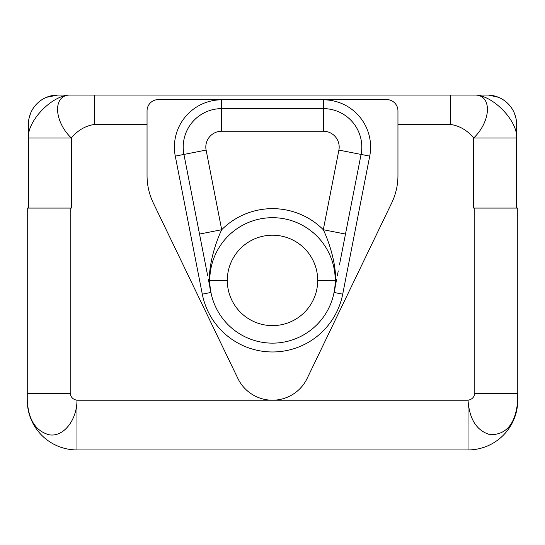 <?xml version="1.0" encoding="UTF-8"?>
<svg xmlns="http://www.w3.org/2000/svg" width="545" height="545" viewBox="0 0 545 545"><rect width="100%" height="100%" fill="white"/><g stroke="black" fill="none" stroke-linecap="round" stroke-linejoin="round"><path stroke-width="0.82" d="M76.981 449.938L468.019 449.938A49.731 49.731 0 0 0 517.396 406.114A49.731 49.731 0 0 1 468.019 449.938L468.019 400.214C469.415 419.418 476.807 430.918 490.2 434.699C506.68 434.815 515.863 423.315 517.75 400.214L517.396 406.114L517.75 393.429L517.75 400.214C515.863 423.315 506.68 434.815 490.2 434.699C476.807 430.918 469.415 419.418 468.019 400.214L468.019 449.938L76.981 449.938L76.981 400.214L468.019 400.214C471.916 399.533 474.177 397.271 474.804 393.429L474.804 208.081L473.673 208.081L473.673 138.008C467.324 130.33 459.605 125.813 450.517 124.444L397.952 124.444L450.517 124.444C459.605 125.813 467.324 130.33 473.673 138.008L516.619 138.008L516.619 208.081L516.619 138.008L473.673 138.008C491.665 120.656 492.339 93.856 473.673 95.062L487.237 95.062L473.673 95.062C491.794 93.856 517.907 120.656 516.619 138.008L516.619 124.444L516.619 138.008C517.907 120.656 491.794 93.856 473.673 95.062L450.517 95.062L450.517 124.444L450.517 95.062L473.673 95.062C492.339 93.856 491.665 120.656 473.673 138.008L473.673 208.081L517.75 208.081L517.75 393.429L474.804 393.429L474.804 208.081L517.75 208.081L517.75 393.429L474.804 393.429C474.177 397.271 471.916 399.533 468.019 400.214L76.981 400.214C73.085 399.533 70.823 397.271 70.196 393.429C70.823 397.271 73.085 399.533 76.981 400.214L76.981 449.938A49.731 49.731 0 0 1 27.604 406.114A49.731 49.731 0 0 0 76.981 449.938M237.886 378.468A38.429 38.429 0 0 0 307.114 378.468L391.671 203.019A63.288 63.288 0 0 0 397.952 175.538L397.952 110.88A11.302 11.302 0 0 0 386.65 99.585L158.35 99.585A11.302 11.302 0 0 0 147.048 110.88L147.048 175.538L147.048 110.88A11.302 11.302 0 0 1 158.35 99.585L386.65 99.585A11.302 11.302 0 0 1 397.952 110.88L397.952 175.538A63.288 63.288 0 0 1 391.671 203.019L307.114 378.468A38.429 38.429 0 0 1 237.886 378.468L153.329 203.019L237.886 378.468M147.048 124.444L94.483 124.444C85.395 125.813 77.676 130.33 71.327 138.008L71.327 208.081L70.196 208.081L70.196 393.429L27.25 393.429L27.25 208.081L70.196 208.081L70.196 393.429L27.25 393.429L27.25 400.214C28.306 419.418 35.507 430.918 48.846 434.699C63.029 437.71 76.974 420.42 76.981 400.214C76.974 420.42 63.029 437.71 48.846 434.699C35.507 430.918 28.306 419.418 27.25 400.214L27.25 208.081L71.327 208.081L71.327 138.008C77.676 130.33 85.395 125.813 94.483 124.444L94.483 95.062L450.517 95.062L71.327 95.062C52.661 93.856 53.335 120.656 71.327 138.008L28.381 138.008C27.093 120.656 53.206 93.856 71.327 95.062L94.483 95.062L94.483 124.444L147.048 124.444M30.581 113.285A29.382 29.382 0 0 1 46.523 97.296L57.763 95.062A29.382 29.382 0 0 0 46.523 97.296L57.763 95.062L71.327 95.062L57.763 95.062A29.382 29.382 0 0 0 28.381 124.444L28.381 138.008L28.381 124.444A29.382 29.382 0 0 1 30.581 113.285L28.939 118.749M28.381 208.081L28.381 138.008L71.327 138.008C53.335 120.656 52.661 93.856 71.327 95.062C53.206 93.856 27.093 120.656 28.381 138.008L28.381 208.081M516.619 124.444A29.382 29.382 0 0 0 487.237 95.062A29.382 29.382 0 0 1 516.619 124.444M317.708 280.409A45.208 45.208 0 0 0 272.5 235.202A45.208 45.208 0 0 0 227.292 280.409L209.777 280.409A62.723 62.723 0 0 1 272.5 217.687A62.723 62.723 0 0 1 335.223 280.409L317.708 280.409A45.208 45.208 0 0 0 272.5 235.202A45.208 45.208 0 0 0 227.292 280.409A45.208 45.208 0 0 0 272.5 325.617A45.208 45.208 0 0 0 317.708 280.409L335.223 280.409A62.723 62.723 0 0 1 272.5 343.139A62.723 62.723 0 0 1 209.777 280.409L227.292 280.409A45.208 45.208 0 0 0 272.5 325.617A45.208 45.208 0 0 0 317.708 280.409M209.777 280.409A62.723 62.723 0 0 0 272.5 343.139A62.723 62.723 0 0 0 335.223 280.409A62.723 62.723 0 0 0 272.5 217.687A62.723 62.723 0 0 0 209.777 280.409M334.412 290.642L336.033 282.365L334.058 292.461L342.71 294.15A71.538 71.538 0 0 1 202.29 294.15L175.279 156.122L202.29 294.15A71.538 71.538 0 0 0 342.71 294.15L369.721 156.122L361.069 154.433L345.482 234.064L323.301 229.718L338.888 150.086A15.825 15.825 0 0 0 323.355 131.229L221.645 131.229A15.825 15.825 0 0 0 206.112 150.086L221.699 229.718L199.518 234.064L183.931 154.433L175.279 156.122A47.245 47.245 0 0 1 221.645 99.81L323.355 99.81A47.245 47.245 0 0 1 369.721 156.122L342.71 294.15L334.058 292.461C339.365 273.638 330.42 244.582 323.301 229.718A71.77 71.77 0 0 0 221.699 229.718C214.58 244.582 205.635 273.644 210.942 292.461L208.967 282.365L210.942 292.461L202.29 294.15L210.942 292.461L210.588 290.655M199.518 234.064L183.931 154.433L207.107 272.868L183.931 154.433L206.112 150.086L221.699 229.718L199.518 234.064L205.56 264.938M208.755 281.268L210.438 289.879M147.048 175.538A63.288 63.288 0 0 0 153.329 203.019A63.288 63.288 0 0 1 147.048 175.538M339.44 264.945L361.069 154.433L369.721 156.122A47.245 47.245 0 0 0 323.355 99.81L221.645 99.81A47.245 47.245 0 0 0 175.279 156.122L183.931 154.433A38.429 38.429 0 0 1 221.645 108.625L221.645 131.229A15.825 15.825 0 0 0 206.112 150.086L183.931 154.433A38.429 38.429 0 0 1 221.645 108.625L221.645 99.81L221.645 108.625L323.355 108.625L323.355 99.81L323.355 108.625A38.429 38.429 0 0 1 361.069 154.433A38.429 38.429 0 0 0 323.355 108.625L323.355 131.229L323.355 108.625L221.645 108.625L221.645 131.229L323.355 131.229A15.825 15.825 0 0 1 338.888 150.086L361.069 154.433L338.888 150.086L323.301 229.718A71.77 71.77 0 0 0 221.699 229.718M345.482 234.064L323.301 229.718M334.562 289.865L336.251 281.268M516.061 118.749L514.419 113.285M498.477 97.296L488.62 95.096M207.7 275.899L206.732 270.926M209.362 284.367L208.435 279.626M335.638 284.367L336.572 279.619M337.294 275.906L338.268 270.933"/></g></svg>

